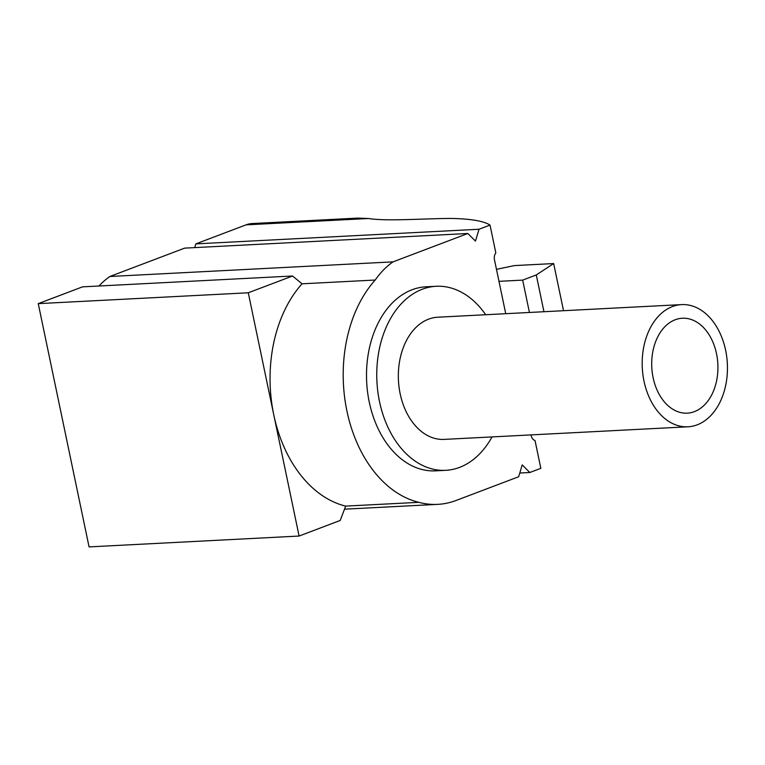 <?xml version="1.0" encoding="UTF-8"?>
<svg xmlns="http://www.w3.org/2000/svg" width="765" height="765" viewBox="0 0 765 765"><rect width="100%" height="100%" fill="white"/><g stroke="black" fill="none" stroke-linecap="round" stroke-linejoin="round"><path stroke-width="1.15" d="M697.173 424.843A61.181 42.572 87 0 0 726.731 356.806A61.181 42.572 87 0 0 681.653 304.604A61.181 42.572 87 0 0 642.294 367.898A61.181 42.572 87 0 0 687.974 426.793A61.181 42.572 87 0 0 697.173 424.843M694.41 411.637A47.526 33.067 87 0 0 717.369 358.795A47.526 33.067 87 0 0 682.361 318.24A47.526 33.067 87 0 0 651.79 367.401A47.526 33.067 87 0 0 687.266 413.157A47.526 33.067 87 0 0 694.41 411.637M681.653 304.604L437.81 317.207A61.181 42.572 87 0 0 398.45 380.492A61.181 42.572 87 0 0 444.121 439.397L687.974 426.793M531.063 434.903L531.206 435.601A6.694 4.657 -93 0 0 535.022 440.487L540.836 468.333L529.839 472.502L522.218 464.9L518.651 476.748L456.131 500.453A122.448 85.211 -93 0 1 437.723 504.365A122.448 85.211 -93 0 1 418.828 502.328L345.675 506.105L340.205 520.458L299.096 536.045L248.271 292.785L38.25 303.638L82.524 286.856L292.555 276.002L302.06 283.805L375.213 280.028A98.972 68.869 -93 0 1 393.038 261.859L109.854 276.49L184.652 248.128L467.836 233.497L475.467 241.099L479.024 229.251L195.84 243.882L246.081 224.843A40.163 27.951 -93 0 1 252.115 223.562L357.657 218.102L368.472 218.513L246.081 224.843M248.271 292.785L292.555 276.002M299.096 536.045L89.065 546.899L38.25 303.638M194.731 247.611L195.84 243.882M529.839 472.502L519.77 473.028M479.024 229.251L490.021 225.082C483.738 220.989 470.628 218.78 450.69 218.436C422.701 218.58 386.88 221.41 368.472 218.513M505.742 313.698L494.477 259.775A6.694 4.657 -93 0 1 495.835 252.928L490.021 225.082M498.981 281.338L522.667 280.114L536.275 274.951L553.669 263.562L514.386 265.589L496.475 269.347M98.972 286.005A98.972 68.869 -93 0 1 109.854 276.49M393.038 261.859L467.836 233.497M485.699 314.731A92.144 64.126 87 0 0 436.213 286.282A92.144 64.126 87 0 0 376.925 381.611A92.144 64.126 87 0 0 445.718 470.322A92.144 64.126 87 0 0 459.574 467.386A92.144 64.126 87 0 0 492.01 436.92M436.213 286.282L425.971 286.808A92.144 64.126 87 0 0 366.684 382.137A92.144 64.126 87 0 0 435.476 470.848L445.718 470.322M345.675 506.105A124.628 86.732 -93 0 1 273.774 414.831A124.628 86.732 -93 0 1 302.06 283.805M563.518 310.705L553.669 263.562M543.953 311.718L536.275 274.951M522.667 280.114L529.428 312.474M418.828 502.328A124.628 86.732 -93 0 1 346.507 408.988A124.628 86.732 -93 0 1 375.213 280.028M437.723 504.365L344.508 509.174"/></g></svg>

